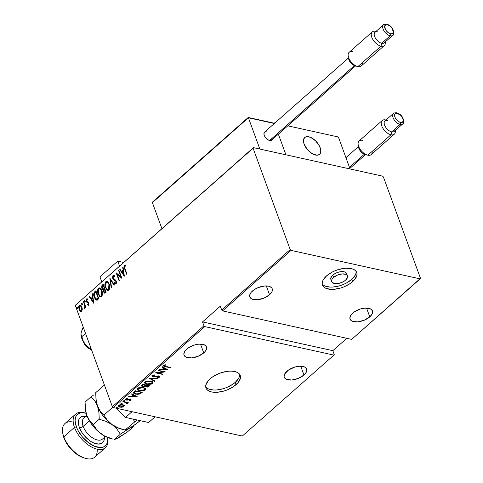 <?xml version="1.0" encoding="UTF-8"?>
<svg xmlns="http://www.w3.org/2000/svg" width="483" height="483" viewBox="0 0 483 483"><rect width="100%" height="100%" fill="white"/><g stroke="black" fill="none" stroke-linecap="round" stroke-linejoin="round"><path stroke-width="0.72" d="M205.716 386.792A18.245 9.117 159.9 0 0 218.721 389.727A18.245 9.117 159.9 0 0 235.306 382.313L236.145 384.595A18.245 9.117 -20.1 0 1 218.425 392.16A18.245 9.117 -20.1 0 1 205.975 387.988A18.245 9.117 -20.1 0 1 210.081 378.841L208.076 380.888L205.855 384.999L205.728 386.907L206.265 388.616L207.449 390.053L209.236 391.176L211.554 391.936L217.422 392.256L224.154 390.976L227.523 389.787L233.639 386.533L238.149 382.548L240.371 378.437L240.498 376.529L239.96 374.82L238.777 373.383L236.99 372.26L231.906 371.137L228.803 371.179L222.071 372.459L218.702 373.649L212.586 376.903L210.081 378.841A18.245 9.117 -20.1 0 1 227.801 371.276A18.245 9.117 -20.1 0 1 240.244 375.448A18.245 9.117 -20.1 0 1 236.145 384.595L235.306 382.313A18.245 9.117 159.9 0 0 239.677 374.361M322.191 283.853A18.245 9.117 159.9 0 0 335.202 286.787A18.245 9.117 159.9 0 0 351.787 279.373L352.62 281.655A18.245 9.117 -20.1 0 1 334.906 289.22A18.245 9.117 -20.1 0 1 322.457 285.048A18.245 9.117 -20.1 0 1 326.562 275.902L323.127 280.031L322.336 282.06L322.203 283.968L322.741 285.676L323.924 287.113L325.711 288.236L330.795 289.359L333.898 289.317L340.63 288.037L344.005 286.848L350.115 283.593L354.625 279.609L356.846 275.497L356.979 273.589L356.442 271.881L355.253 270.444L353.471 269.321L351.147 268.56L345.285 268.24L338.547 269.52L335.178 270.709L331.972 272.213L326.562 275.902A18.245 9.117 -20.1 0 1 344.276 268.337A18.245 9.117 -20.1 0 1 356.726 272.509A18.245 9.117 -20.1 0 1 352.62 281.655L351.787 279.373A18.245 9.117 159.9 0 0 356.152 271.422M333.578 277.453A8.422 4.208 -20.1 0 1 341.753 273.958A8.422 4.208 -20.1 0 1 347.5 275.884A8.422 4.208 -20.1 0 1 345.605 280.104A8.422 4.208 -20.1 0 1 337.43 283.599A8.422 4.208 -20.1 0 1 331.682 281.674A8.422 4.208 -20.1 0 1 333.578 277.453L332.739 275.165L333.578 277.453L337.551 275.056L342.218 273.915L345.997 274.41L347.368 275.594L347.615 276.385L346.528 279.162L344.445 280.997L341.626 282.501L336.965 283.642L334.254 283.491L331.815 281.963L331.99 279.355L333.578 277.453M347.5 275.884L346.661 273.601A8.422 4.208 159.9 0 0 340.92 271.675A8.422 4.208 159.9 0 0 332.739 275.165A8.422 4.208 159.9 0 0 330.849 279.391L331.682 281.674M203.748 352.892A11.93 5.959 -20.1 0 1 192.162 357.843A11.93 5.959 -20.1 0 1 184.023 355.114A11.93 5.959 -20.1 0 1 186.704 349.131A11.93 5.959 -20.1 0 1 198.29 344.186A11.93 5.959 -20.1 0 1 206.428 346.915A11.93 5.959 -20.1 0 1 203.748 352.892L200.517 344.077L203.748 352.892L205.058 351.552L206.507 348.865L206.241 346.504L204.297 344.826L198.948 344.119L194.546 344.959L188.346 347.863L185.394 350.471L184.464 351.829L183.854 354.407L184.983 356.466L186.148 357.197L191.503 357.903L198.108 356.285L203.748 352.892M269.538 294.745A11.93 5.959 -20.1 0 1 257.958 299.689A11.93 5.959 -20.1 0 1 249.82 296.96A11.93 5.959 -20.1 0 1 252.5 290.983A11.93 5.959 -20.1 0 1 264.086 286.033A11.93 5.959 -20.1 0 1 272.225 288.762A11.93 5.959 -20.1 0 1 269.538 294.745L266.314 285.93L269.538 294.745L271.784 292.046L272.303 290.718L272.038 288.351L271.265 287.409L268.578 286.184L264.744 285.972L258.133 287.59L254.143 289.715L251.19 292.324L250.26 293.682L249.651 296.254L250.78 298.313L251.945 299.049L257.3 299.756L263.905 298.138L269.538 294.745M369.773 316.866A11.93 5.959 -20.1 0 1 358.187 321.811A11.93 5.959 -20.1 0 1 350.048 319.082A11.93 5.959 -20.1 0 1 352.735 313.105A11.93 5.959 -20.1 0 1 364.315 308.154A11.93 5.959 -20.1 0 1 372.453 310.883A11.93 5.959 -20.1 0 1 369.773 316.866L366.549 308.051L369.773 316.866L372.019 314.167L372.538 312.839L372.272 310.478L370.328 308.8L364.973 308.094L360.572 308.933L354.371 311.837L350.489 315.804L349.885 318.375L351.008 320.434L352.179 321.171L357.529 321.877L364.14 320.259L369.773 316.866M303.976 375.013A11.93 5.959 -20.1 0 1 292.39 379.964A11.93 5.959 -20.1 0 1 284.252 377.235A11.93 5.959 -20.1 0 1 286.938 371.252A11.93 5.959 -20.1 0 1 298.518 366.307A11.93 5.959 -20.1 0 1 306.657 369.036A11.93 5.959 -20.1 0 1 303.976 375.013L300.752 366.199L303.976 375.013L306.222 372.315L306.741 370.986L306.476 368.626L304.531 366.947L299.176 366.241L294.775 367.08L288.574 369.984L284.692 373.951L284.089 376.529L285.212 378.587L286.383 379.318L291.732 380.024L298.343 378.406L303.976 375.013M113.215 407.549L204.798 326.611L333.898 355.102L242.315 436.04L113.215 407.549L242.315 436.04L333.898 355.102L204.798 326.611L203.947 325.79L112.364 406.728L75.263 305.353L253.092 148.19L290.192 249.572L221.727 310.074L220.308 306.192L202.528 321.913L203.947 325.79L202.528 321.913L332.829 350.67L346.812 338.311L332.829 350.67L334.248 354.552L332.829 350.67L202.528 321.913L220.308 306.192L221.727 310.074L222.578 310.895L291.044 250.387L420.144 278.878L351.678 339.386L222.578 310.895L351.678 339.386L420.494 278.329L383.393 176.953L382.542 176.132L253.442 147.641L75.263 305.353L112.364 406.728L113.215 407.549L112.364 406.728L203.947 325.79L204.798 326.611L113.215 407.549M117.339 407.755L116.874 407.314L116.143 407.761L117.242 407.821L117.164 407.368L116.168 407.495L116.433 407.906L117.339 407.755L117.127 407.332M122.127 403.522L121.662 403.082L120.931 403.534L121.909 403.643L122.036 403.166L120.955 403.263L121.221 403.673L122.127 403.522L121.915 403.1M124.813 400.504L123.883 400.92L124.982 400.981L124.813 400.504L123.914 400.655L124.173 401.065L125.079 400.914L124.813 400.504L125.079 400.914M137.238 396.724L131.823 393.76L131.473 394.068L133.211 395.016L131.654 396.392L128.55 396.652L137.238 396.724L131.823 393.76L131.473 394.068L133.211 395.016L131.654 396.392L128.55 396.652L137.238 396.724M143.276 387.481L139.068 387.644L137.697 388.368L137.214 389.292L137.963 390.3L139.478 390.868L143.729 390.711L145.105 389.968L145.564 389.05L144.997 388.181L143.276 387.481L137.697 388.368L137.269 389.521L139.478 390.868L145.105 389.968L145.51 388.815L143.276 387.481M150.618 380.99L146.409 381.153L145.039 381.878L144.556 382.802L145.111 383.677L146.82 384.383L151.07 384.22L152.447 383.484L152.906 382.56L152.338 381.697L150.618 380.99L145.039 381.878L144.61 383.037L146.82 384.383L152.447 383.484L152.851 382.325L150.618 380.99M152.236 375.52L152.139 376.396L153.419 376.921L158.822 376.396L158.979 376.909L157.325 377.38L157.458 377.742L159.118 377.44L159.831 376.74L158.249 375.943L153.419 376.583L152.815 376.275L152.869 375.768L154.922 375.231L154.88 374.88L152.839 375.176L151.994 376.166L153.087 376.867L158.557 376.305L158.919 376.963L157.325 377.38L157.458 377.742L159.601 377.163L159.807 376.595L158.847 376.022L153.419 376.583L152.948 375.689L154.922 375.231L154.88 374.88L152.236 375.52M167.8 369.712L162.385 366.754L162.034 367.062L163.773 368.01L162.216 369.38L159.112 369.646L167.722 369.785L162.385 366.754L162.034 367.062L163.773 368.01L162.216 369.38L159.112 369.646L167.8 369.712M163.701 365.39C163.429 366.168 163.966 366.603 165.301 366.694L165.156 366.301L165.301 366.694L170.034 367.738L169.895 367.352L170.034 367.738L170.354 367.454L164.455 366.06L164.468 365.51L165.754 365.07L165.403 364.774L163.701 365.39L163.659 366.15L170.034 367.738L170.354 367.454L165.687 366.428L164.395 365.571L165.754 365.07L165.403 364.774L163.701 365.39L163.483 365.927M157.995 370.63L163.514 371.85L155.52 372.816L162.536 374.367L162.856 374.084L157.325 372.864L165.331 371.898L158.315 370.352L157.995 370.63L163.514 371.85L155.52 372.816L162.536 374.367L162.856 374.084L157.325 372.864L165.331 371.898L158.315 370.352L157.995 370.63M149.295 378.316L154.638 381.347L154.983 381.039L150.605 378.654L157.905 378.455L149.295 378.316L154.638 381.347L154.983 381.039L150.605 378.654L157.905 378.455L149.295 378.316M145.896 386.575L146.035 387.028L148.909 386.406L149.06 385.669L148.909 386.406L149.609 385.79L142.594 384.245L141.253 385.645L142.431 386.587L144.954 386.334L145.655 386.925L147.454 387.082L149.609 385.79L142.594 384.245L141.278 385.881L142.431 386.587L144.978 386.424M134.105 391.743L133.447 392.649L133.779 393.361L137.136 394.37L139.943 393.983L142.268 392.281L135.252 390.729L133.483 392.963L135.638 394.164L140.094 393.917L142.268 392.281L135.252 390.729L134.105 391.743M126.377 399.628L126.431 400.063L127.349 400.123L127.234 399.809L127.349 400.123L128.569 399.839L128.442 399.489L128.569 399.839L129.492 399.61L129.378 399.284L130.054 399.628L129.927 399.278L130.356 400.123L129.311 400.449L129.529 400.745L129.414 400.437L129.529 400.745L131.062 400.184L131.044 399.658L129.915 399.278L126.474 399.695L126.298 399.266L127.494 398.777L127.24 398.481L125.658 399.121L125.991 399.924L130.054 399.628L130.434 400.033L129.311 400.449L129.529 400.745L130.911 400.322L130.808 399.815L130.434 400.033M123.123 401.451L122.803 401.729L126.492 402.689L126.806 403.758L127.47 403.269L127.174 402.695L128.249 402.58L123.123 401.451L122.803 401.729L126.22 402.556L126.806 403.758L127.301 403.522L127.174 402.695L128.249 402.58L123.123 401.451M124.161 405.358L122.718 404.621L120.478 404.567L118.848 405.146L118.299 406.221L119.639 407.109L121.746 407.266L123.859 406.553L124.161 405.358L122.718 404.621L118.643 405.309L118.293 406.197L119.85 407.157L122.048 407.223L123.95 406.481L124.288 405.587M82.255 309.386L81.452 306.077L80.486 305.087L79.538 305.093L78.874 305.914L78.626 307.357L79.484 310.509L80.305 311.366L81.192 311.505L81.862 310.913L82.255 309.386L81.881 306.977L80.202 304.978L79.339 305.238L79.007 309.512L80.148 311.257L81.555 311.287L82.255 309.386M83.77 301.464L83.45 301.742L84.911 306.21L84.471 307.623L84.706 308.414L85.274 306.723L85.588 307.586L85.908 307.303L83.77 301.464L83.45 301.742L84.833 305.769L84.513 308.402L84.905 308.323L85.274 306.723L85.588 307.586L85.908 307.303L83.77 301.464M88.311 305.196L87.556 304.882L88.751 304.864L88.643 302.69L86.868 301.519L86.487 300.71L86.614 299.792L87.508 299.786L87.532 299.049L86.354 299.062L86.107 300.776L86.723 302.141L88.371 303.089L88.419 304.236L87.598 304.181L87.556 304.882L88.582 305.075L88.733 302.913L86.572 301.042L86.729 299.665L87.508 299.786L87.532 299.049L87.061 298.79M94.753 291.756L93.817 293.314L93.962 296.248L95.272 299.219L96.962 300.112L98.822 298.736L95.9 290.742L94.753 291.756L96.02 291.08L94.753 291.756C93.527 293.495 93.37 295.348 94.294 297.317L96.799 300.142L98.822 298.736L95.9 290.742L94.753 291.756M103.241 284.258L101.871 285.628L101.696 287.626L102.493 289.45L103.392 289.824L103.911 292.535L104.889 293.199L106.163 292.245L103.241 284.258L102.251 285.127L101.913 288.429L103.392 289.824L103.603 291.889L104.66 293.193L106.163 292.245L103.241 284.258M109.943 278.335L111.193 287.808L111.537 287.5L110.468 279.911L114.115 285.224L114.465 284.916L109.864 278.401L111.193 287.808L111.537 287.5L110.468 279.911L114.115 285.224L114.465 284.916L109.943 278.335M118.637 270.643L120.937 276.928L116.168 272.835L119.09 280.822L119.41 280.538L117.103 274.241L121.885 278.353L118.957 270.365L118.637 270.643L119.084 270.697L118.637 270.643L120.937 276.928L116.168 272.835L119.09 280.822L119.41 280.538L117.103 274.241L121.885 278.353L118.957 270.365L118.637 270.643M124.964 268.596L124.554 266.362L124.868 265.994L125.713 266.157L125.683 265.366L124.379 265.312L124.083 267.075L126.588 274.193L126.908 273.909L124.964 268.596L124.729 266.079L125.713 266.157L125.683 265.366L124.457 265.233L124.614 268.796L126.588 274.193L126.908 273.909L124.964 268.596M124.354 276.167L123.026 266.767L122.682 267.075L123.105 270.088L121.553 271.458L120.104 269.351L119.754 269.659L124.276 276.24L123.026 266.767L122.682 267.075L123.105 270.088L121.553 271.458L120.104 269.351L119.754 269.659L124.354 276.167M115.703 283.938L114.598 283.273L116.047 283.781L116.246 281.136L115.6 280.104L113.058 278.184L113.282 276.198L114.574 276.819L114.737 276.137L113.614 275.195L112.986 275.37L112.533 277.719L113.487 279.627L115.944 281.456L115.908 282.79L115.485 283.038L114.719 282.519L114.598 283.273L115.642 283.944L116.258 283.521L116.475 282.114L115.968 280.557L113.602 278.969L113.01 278.057L113.282 276.198L114.574 276.819L114.737 276.137L114.175 275.521L112.986 275.37L113.819 275.268M109.236 284.197L108.101 282.187L106.906 281.402L105.922 281.625L105.167 282.676L104.871 284.674L105.197 286.938L107.009 290.066L108.053 290.47L109.14 289.836L109.713 288.357L109.744 286.365L109.236 284.197L106.9 281.402L105.789 281.728C104.672 283.654 104.545 285.616 105.421 287.62L107.763 290.446L108.892 290.102C109.997 288.164 110.112 286.196 109.236 284.197M101.895 290.688L100.959 288.912L99.564 287.892L98.58 288.11L97.826 289.16L97.53 291.158L97.856 293.423L99.667 296.556L100.712 296.96L101.798 296.327L102.372 294.841L102.402 292.849L101.895 290.688L99.558 287.892L98.447 288.218C97.331 290.144 97.204 292.106 98.079 294.111L100.422 296.93L101.557 296.592C102.656 294.654 102.77 292.686 101.895 290.688M93.793 303.179L92.464 293.779L92.12 294.087L92.543 297.099L90.991 298.47L89.542 296.363L89.198 296.665L93.714 303.252L92.464 293.779L92.12 294.087L92.543 297.099L90.991 298.47L89.542 296.363L89.198 296.665L93.793 303.179M85.171 300.969L84.537 300.68L84.754 301.887L85.171 301.827L85.231 301.199L84.61 300.583L84.531 301.531L85.099 301.917L85.171 300.969L84.61 300.583M82.219 303.578L81.585 303.288L81.802 304.495L82.219 304.435L82.279 303.807L81.657 303.191L81.579 304.145L82.146 304.525L82.219 303.578L81.657 303.191M77.431 307.81L76.797 307.52L77.014 308.728L77.431 308.667L77.491 308.039L76.869 307.423L76.791 308.371L77.358 308.758L77.431 307.81L76.869 307.423M253.092 148.19L290.192 249.572L291.044 250.387L420.144 278.878L420.494 278.329L383.393 176.953L382.542 176.132L253.442 147.641L75.263 305.353L253.092 148.19M125.502 265.173L124.584 265.698L124.487 267.165L126.872 273.946L125.019 268.886L124.614 268.796L125.019 268.886L124.856 265.324L124.457 265.233L125.278 265.149M125.019 265.976L125.713 266.157M124.3 275.781L119.754 269.659L120.291 269.629L124.3 275.781M121.951 271.549L121.553 271.458L123.509 270.178L123.105 270.088L123.509 270.178L123.08 267.165L122.682 267.075L123.087 267.159L123.509 270.178L121.951 271.549M123.642 271.138L124.155 274.755L122.018 272.134L123.642 271.138L123.243 271.054L123.751 274.664L124.155 274.755L123.642 271.138M121.801 278.136L117.103 274.241L121.801 278.136M119.367 280.575L116.644 273.124L119.367 280.575M121.342 277.019L120.937 276.928L121.342 277.019L119.041 270.734L121.342 277.019M113.282 276.198L113.885 276.179M114.972 276.904L113.68 276.288M115.908 284.016L115.509 283.926L116.047 283.781M115.618 283.026L114.719 282.519L114.598 283.273L115.002 283.358L115.081 282.839L115.002 283.358L115.842 283.998M115.787 282.929L116.192 283.014L116.343 281.541L115.944 281.456L115.787 282.929L115.425 283.026L115.823 283.116M115.322 280.635L116.343 281.541L115.322 280.635M112.732 278.456L114.942 280.363L112.732 278.456L113.137 278.546L113.384 275.461L112.986 275.37L112.732 278.456M113.891 275.268L112.986 276.149L113.016 278.184L113.885 279.717L116.228 281.281L116.397 282.694L115.89 283.123M115.334 280.532L115.727 280.72M114.399 276.336L114.7 276.596M114.326 285.036L110.468 279.911L114.326 285.036M111.537 287.5L110.317 278.878L111.537 287.5M107.957 290.47L105.819 287.711C104.95 285.707 105.071 283.744 106.194 281.818L107.105 281.462M106.9 281.402L107.304 281.492L106.326 281.716L105.572 282.76L105.312 285.55L106.085 288.357L107.763 290.446M105.946 282.078L105.735 282.398M107.407 282.35L108.85 283.569L109.75 286.594L109.351 288.906L108.071 289.655M107.806 289.583L108.983 289.389L107.606 289.552L105.741 287.343L106.103 282.537L107.039 282.265L109.321 284.572L107.244 282.332M108.916 284.481L108.578 289.299L108.983 289.389L109.321 284.572L108.916 284.481L109.188 288.206L108.578 289.299L107.667 289.565L106.677 288.973L105.843 287.608L105.397 283.938L106 282.64L107.009 282.259L108.156 283.05L108.916 284.481M104.853 293.205L103.603 291.889L104.002 291.98L103.791 289.915L101.913 288.429L102.318 288.514L102.65 285.218L102.251 285.127L103.362 284.59L102.384 285.531L102.034 286.836L102.432 288.804L103.302 289.848M102.565 289.076L102.891 289.54M103.791 289.915L104.002 291.98L104.992 293.266M104.497 288.605L103.416 289.13L104.497 288.605M103.622 285.447L104.708 288.417L103.386 289.015L103.791 289.106L102.686 288.864L102.233 288.146L102.746 285.773L103.217 285.356L103.622 285.447L103.217 285.356L104.31 288.327L104.708 288.417L103.622 285.447M104.726 292.324L105.946 291.798L104.521 292.33L103.917 291.593L104.388 289.341L105.01 289.239L105.946 291.798L104.962 292.426M104.606 289.148L105.542 291.708L105.946 291.798L105.01 289.239L104.606 289.148L105.542 291.708L104.654 292.336L103.767 290.923L104.606 289.148M103.386 289.015L102.233 288.146L102.07 287.198L103.217 285.356L104.31 288.327L103.229 289.051M100.615 296.96L98.478 294.195C97.608 292.197 97.729 290.229 98.852 288.309L99.764 287.953M99.558 287.892L99.963 287.977L98.985 288.2L98.23 289.251L97.971 292.034L98.743 294.847L100.422 296.93M98.604 288.568L98.393 288.888M100.066 288.834L101.508 290.054L102.408 293.084L102.01 295.397L100.73 296.139M100.464 296.067L101.641 295.874L100.265 296.043L98.399 293.827L98.761 289.027L99.697 288.756L101.979 291.056L99.903 288.816M101.575 290.971L101.237 295.789L101.641 295.874L101.979 291.056L101.575 290.971L101.847 294.696L101.237 295.789L100.325 296.055L99.335 295.457L98.502 294.093L98.055 290.428L98.659 289.124L99.667 288.749L100.814 289.54L101.575 290.971M96.461 300.124L96.799 300.142M97.198 300.233L94.692 297.407C93.774 295.439 93.925 293.586 95.151 291.847L94.215 293.404L94.3 296.055L95.38 298.886L96.757 300.185M96.522 299.237L97.113 299.309L96.709 299.219L98.604 298.289L96.709 299.219L94.614 297.039L94.457 293.368L95.882 291.847L96.28 291.931L95.882 291.847L98.206 298.198L98.604 298.289L96.28 291.931L98.604 298.289L96.926 299.327M96.709 299.219L95.181 298.234L94.197 295.288L94.457 293.368L95.882 291.847L98.206 298.198L96.328 299.219L96.733 299.303M93.738 302.793L89.198 296.665L89.729 296.634L93.738 302.793M91.39 298.56L90.991 298.47L92.947 297.184L92.543 297.099L92.947 297.184L92.519 294.171L92.12 294.087L92.525 294.171L92.947 297.184L91.39 298.56M93.08 298.15L93.593 301.76L91.456 299.146L93.08 298.15L92.682 298.059L93.189 301.676L93.593 301.76L93.08 298.15M88.522 305.268L88.117 305.178L88.582 305.075M88.087 302.648L86.723 302.141L88.769 303.179L88.135 302.775L88.824 303.312L88.733 304.435L88.824 303.312L88.425 303.221L88.329 304.35L88.733 304.435L87.598 304.181L87.556 304.882L87.954 304.972L87.991 304.411L88.19 305.129M88.329 304.35L87.598 304.181M87.972 302.624L87.586 302.539L87.972 302.624M86.264 301.356L87.127 302.231L86.264 301.356L86.662 301.446L86.855 299.043L86.457 298.953L86.264 301.356M87.532 299.049L86.457 298.953L87.266 298.862M86.729 299.665L87.508 299.786M87.912 299.871L87.127 299.75L87.912 299.871M87.508 301.748L86.868 301.519M87.272 301.603L87.912 301.839M87.423 298.868L86.596 299.418L86.505 300.867L86.988 302.068L87.924 302.612M85.497 302.008L85.099 301.917M84.531 301.531L84.936 301.621L85.008 300.674L85.153 301.978M85.865 307.339L85.274 306.723L85.865 307.339M85.298 307.236L84.905 308.323L84.471 307.623L85.262 307.375M85.346 306.741L83.849 301.833L83.45 301.742L83.891 301.797L85.346 306.759M82.545 304.616L82.146 304.525M81.579 304.145L81.983 304.23L82.056 303.282L82.201 304.586M80.909 311.559L80.148 311.257L79.007 309.512L79.405 309.603L79.743 305.328L79.339 305.238L80.401 305.045M80.558 305.057L79.405 305.739L79.055 308.021L79.888 310.599L81.222 311.644M80.631 305.836L81.633 306.657L82.225 308.48L82.05 310.128L81.222 310.859L81.693 310.654L80.637 310.756L79.327 309.229L79.604 305.956L80.299 305.757L81.959 307.339L80.498 305.83M81.561 307.254L81.295 310.569L81.693 310.654L81.959 307.339L81.561 307.254L81.724 309.826L80.661 310.762L79.327 309.229L79.17 306.681L80.232 305.745L81.561 307.254M77.757 308.848L77.358 308.758M76.791 308.371L77.195 308.462L77.268 307.514L77.413 308.818M122.018 272.134L123.243 271.054L123.751 274.664L122.018 272.134M91.456 299.146L92.682 298.059L93.189 301.676L91.456 299.146M164.51 366.09L163.477 365.685M164.588 364.955L164.745 365.371L164.588 364.955M164.576 364.919L164.395 365.571L164.389 365.003M164.123 365.414L164.292 365.873L164.395 365.571M163.326 365.486L164.769 366.15M167.082 369.32L166.357 369.308L167.082 369.32M163.049 369.254L162.373 369.241L163.049 369.254M163.604 367.551L163.773 368.01L162.288 366.832L163.604 367.551M162.934 368.94L164.16 367.853L166.412 369.447L163.103 369.398L162.934 368.94L163.103 369.398L164.329 368.312L164.16 367.853L162.934 368.94M164.329 368.312L166.412 369.447L164.16 367.853L166.412 369.447L163.103 369.398L164.329 368.312M164.063 371.62L163.453 371.687L164.063 371.62M162.397 373.981L162.536 374.367L162.397 373.981M157.295 372.791L156.607 372.641L157.295 372.791M163.369 371.463L163.514 371.85L163.369 371.463M154.795 374.88L154.922 375.231L154.795 374.88M152.586 375.689L152.876 375.158L152.598 375.726L152.767 376.185L152.948 375.689M159.656 376.378L159.601 377.163L159.432 376.704L158.841 377.024M157.325 377.38L157.458 377.742L157.325 377.38M158.557 376.305L158.919 376.963M158.756 376.511L158.388 375.852M157.289 376.003L157.41 376.323L157.289 376.003M156.094 376.263L156.214 376.601L156.094 376.263M152.99 376.42L153.087 376.867L151.97 375.937M151.849 375.762L153.087 376.438M158.653 375.937L158.907 376.275M158.388 377.151L159.668 376.287M157.446 378.449L157.561 378.763L157.446 378.449M150.491 378.34L150.605 378.654L150.491 378.34M154.56 380.809L154.638 381.347L149.772 378.328L154.56 380.809M150.901 383.762L152.278 383.025L152.737 382.107L152.447 383.484L152.278 383.025L149.863 384.124L147.635 384.19L145.401 383.067L145.606 381.57L146.108 381.232M146.675 383.979L145.419 383.116L145.775 382.029L150.304 381.274L150.165 380.906L152.054 382.325L151.71 383.339L146.681 383.979M146.313 383.84L144.556 382.808M152.737 382.107L152.616 381.715M144.514 382.735L146.367 383.858M145.25 382.657L145.606 381.57L145.401 383.067M150.593 380.936L151.879 381.842M145.926 381.335L145.775 382.029L148.13 381.172L151.179 381.552L152.103 382.584L151.342 383.599M152.054 382.325L150.98 381.081M144.954 386.334L146.035 387.028L144.785 385.881M142.316 386.14L142.431 386.587L141.253 385.651M141.229 385.627L142.527 386.177M144.834 386.014L146.023 386.605M141.899 385.416L142.763 384.281L141.893 385.416L142.062 385.869L142.853 384.299L142.992 384.685L145.6 385.259L144.634 386.026L142.751 386.303L142.062 385.869M145.51 385.887L146.095 385.017L145.667 386.334L146.18 385.036L146.319 385.416L148.571 385.917L146.343 386.744L145.667 386.334M148.432 385.531L148.571 385.917L148.432 385.531M145.461 384.873L145.6 385.259L145.461 384.873M148.13 386.303L146.754 386.798L145.655 386.177L146.319 385.416L148.571 385.917L148.13 386.303M143.56 390.252L144.936 389.515L145.395 388.592L145.105 389.968L144.936 389.515L142.521 390.614L140.293 390.681L138.06 389.558L138.265 388.06L138.766 387.716M139.333 390.463L138.078 389.6L138.434 388.513L142.962 387.758L142.823 387.39L144.713 388.815L144.369 389.823L139.339 390.469M138.971 390.33L137.214 389.292M145.395 388.592L145.274 388.205M137.172 389.226L139.026 390.342M137.915 389.147L138.265 388.06L138.06 389.558M143.252 387.426L144.538 388.332M138.585 387.825L138.434 388.513L140.788 387.656L143.837 388.036L144.761 389.075L144 390.089M144.713 388.815L143.638 387.571M141.718 392.16L141.519 392.939L141.356 392.48L139.931 393.464L140.094 393.917L139.774 393.524L141.718 392.16M135.494 393.76L135.638 394.164L135.494 393.76M135.089 393.615L133.441 392.727M133.441 392.721L135.192 393.639M134.564 392.963L134.165 392.075L135.421 390.771L134.165 392.075L134.322 392.963L134.165 392.075L134.334 392.534L135.222 391.55L135.059 391.091L135.222 391.55L135.651 391.17L141.229 392.401L141.09 392.021L141.229 392.401L139.623 393.603L135.958 393.88L134.334 392.534L135.651 391.17L135.512 390.789L135.651 391.17L141.229 392.401L139.726 393.554L138.126 394.013L135.288 393.693L134.359 393.041L134.334 392.534M136.52 396.326L135.795 396.314L136.52 396.326M132.487 396.265L131.817 396.253L132.487 396.265M133.042 394.563L133.211 395.016L131.726 393.844L133.042 394.563M132.372 395.951L133.598 394.865L135.85 396.458L132.541 396.404L132.372 395.951L132.541 396.404L133.767 395.323L133.598 394.865L132.372 395.951M133.767 395.323L135.85 396.458L133.598 394.865L135.85 396.458L132.541 396.404L133.767 395.323M130.054 399.628L130.356 400.123M130.235 399.622L129.885 399.175L130.138 399.707M130.978 399.598L130.978 400.268L130.344 399.344L126.721 399.773L126.238 398.729L126.395 399.151L127.494 398.777L127.24 398.481L125.755 399.024L125.556 399.526M125.755 399.024L126.431 400.063L125.556 399.296M126.721 399.773L126.395 399.151M126.226 398.698L126.552 399.32L126.226 398.698M130.978 400.268L131.159 399.827M130.114 400.135L130.996 399.55M125.508 399.248L126.474 399.646M124.916 400.455L124.01 400.606L124.173 401.065L123.745 400.196M123.914 400.655L124.173 401.065M123.92 400.582L124.868 400.492M127.79 402.478L127.929 402.864L127.79 402.478M127.035 402.315L127.174 402.695L127.035 402.315M127.301 403.522L127.174 402.695M126.667 403.377L126.806 403.758L126.667 403.377M126.637 402.786L126.727 403.335M126.558 402.876L126.021 402.085M124.385 401.729L124.529 402.11L124.385 401.729M125.936 402.061L126.667 402.605M121.957 403.064L121.058 403.214L121.221 403.673L120.792 402.804M120.955 403.263L121.221 403.673M120.967 403.19L121.861 403.13M123.992 404.905L123.95 406.481L123.781 406.022L123.328 406.336M121.933 406.903L122.048 407.223L121.933 406.903M119.693 406.734L119.85 407.157L119.693 406.734M119.549 406.674L118.25 405.968M122.899 406.523L124.161 405.412M118.22 405.919L119.681 406.704M118.83 405.702L119.186 404.929M122.827 404.639L123.431 405.249M119.114 404.983L119.277 405.448L122.229 404.869L123.612 405.817L123.322 406.342L120.164 406.879L118.999 406.167L119.108 404.989L118.999 406.167L119.277 405.448L122.398 404.905L122.265 404.543L123.582 405.654L122.972 406.577L120.502 406.94L118.999 406.161M123.582 405.654L122.863 404.657M117.176 407.296L116.27 407.447L116.433 407.906L116.005 407.036M116.168 407.495L116.433 407.906M116.18 407.423L117.073 407.362M145.389 385.446L143.638 386.34L142.044 385.79L142.992 384.685L145.389 385.446M334.248 354.552L333.898 355.102L334.248 354.552M291.044 250.387L222.578 310.895L221.727 310.074L290.192 249.572L291.044 250.387M324.878 285.954L329.961 287.077L333.065 287.035L339.797 285.755L343.165 284.559L346.371 283.062L351.787 279.373L355.216 275.244L356.007 273.209M330.976 279.675L330.789 278.009L332.739 275.165L335.238 273.463L338.275 272.225L341.384 271.633L344.089 271.778L345.985 272.647L346.782 274.103M208.396 388.893L213.48 390.016L216.583 389.974L223.315 388.694L226.69 387.499L232.8 384.251L235.306 382.313L238.741 378.183L239.532 376.148M117.731 261.14L123.557 262.426L117.731 261.14L99.951 276.856L117.731 261.14L119.512 266.006L117.731 261.14M99.951 276.856L101.732 281.722L99.951 276.856M320.163 147.671A11.23 5.995 -131.5 0 1 319.583 154.319A11.23 5.995 -131.5 0 1 311.499 153.25A11.23 5.995 -131.5 0 1 304.127 144.133L307.333 149.507L312.163 153.666L316.987 155.206L318.303 155.019L320.181 153.612L320.833 151.034L320.664 149.422L319.36 145.86L315.453 140.698L312.127 138.144L308.8 136.767L305.987 136.786L304.912 137.329L303.62 139.358L303.626 142.388L304.127 144.133A11.23 5.995 -131.5 0 1 304.713 137.492A11.23 5.995 -131.5 0 1 312.791 138.561A11.23 5.995 -131.5 0 1 320.163 147.671M273.897 123.129L274.899 122.99L274.223 122.839L274.429 123.407L274.223 122.839L273.897 123.129M287.79 125.834L338.372 136.997L350.066 168.965L285.918 154.808L350.066 168.965L338.372 136.997L287.79 125.834M278.365 134.165L285.918 154.808L278.365 134.165L285.918 154.808L259.86 149.054L248.413 117.774L259.86 149.054L285.918 154.808L278.365 134.165M83.426 341.801A7.016 3.749 48.5 0 0 89.615 348.804L87.429 347.476L85.491 345.568L83.426 341.801M316.8 155.206L316.8 155.206A11.23 5.995 -131.5 0 1 306.071 147.846A11.23 5.995 -131.5 0 1 304.713 137.492A11.23 5.995 -131.5 0 1 307.49 136.604A11.23 5.995 -131.5 0 1 318.219 143.964A11.23 5.995 -131.5 0 1 319.583 154.319A11.23 5.995 -131.5 0 1 316.8 155.206L319.251 154.572L320.09 153.745L320.833 151.233L320.247 147.907L318.43 144.278L315.659 140.897L310.654 137.383L307.49 136.604L305.039 137.238L303.668 139.189L303.463 140.577L304.042 143.898L305.86 147.526L310.249 152.344L313.642 154.421L316.8 155.206M152.387 202.643L161.871 228.568L152.387 202.643L248.413 117.774L274.332 123.497L248.256 117.466L248.413 117.774L152.387 202.643L152.537 202.057L152.387 202.643M153.268 201.616L248.232 117.695M152.851 201.797L152.537 202.057M273.964 123.141L274.471 123.527L273.541 123.105M382.216 120.515A9.123 4.872 -131.5 0 1 385.543 119.929A9.123 4.872 -131.5 0 1 385.941 120.032L385.543 119.929A9.123 4.872 48.5 0 0 381.739 125.912A9.123 4.872 48.5 0 0 390.97 134.769A9.123 4.872 -131.5 0 1 382.91 128.291A9.123 4.872 -131.5 0 1 382.216 120.515L359.098 140.945A9.123 4.872 48.5 0 0 359.793 148.722A9.123 4.872 48.5 0 0 367.853 155.2A9.123 4.872 -131.5 0 1 367.515 155.115A9.123 4.872 -131.5 0 1 358.151 144.52A9.123 4.872 -131.5 0 1 362.425 140.36M358.151 144.52L358.519 147.092A6.315 3.375 48.5 0 0 365.009 154.433L367.515 155.115M393.041 113.849A7.016 3.749 48.5 0 0 394.182 119.838A7.016 3.749 48.5 0 0 400.123 124.415A7.016 3.749 -131.5 0 1 393.923 119.428A7.016 3.749 -131.5 0 1 393.391 113.445L384.945 120.913A7.016 3.749 48.5 0 0 385.476 126.896A7.016 3.749 48.5 0 0 391.677 131.877L390.97 134.769A9.123 4.872 48.5 0 0 395.245 130.609L395.239 130.543A9.123 4.872 -131.5 0 1 394.297 134.183A9.123 4.872 -131.5 0 1 390.97 134.769L367.853 155.2L390.97 134.769L391.677 131.877A7.016 3.749 -131.5 0 1 384.577 125.061A7.016 3.749 -131.5 0 1 387.499 120.46M394.997 128.943A7.016 3.749 -131.5 0 1 391.677 131.877A7.016 3.749 48.5 0 0 394.237 131.43L402.683 123.962A7.016 3.749 -131.5 0 1 400.123 124.415A1.401 0.96 -77.6 0 0 400.6 122.483A5.615 3.001 -131.5 0 1 394.919 117.037A5.615 3.001 -131.5 0 1 397.255 113.354A1.401 0.96 -77.6 0 0 396.67 112.768A1.401 0.96 102.4 0 1 397.255 113.354L395.849 113.36L394.907 114.066L394.665 116.162L395.317 117.943L396.519 119.718L398.934 121.801L401.349 122.573L402.544 122.205L403.269 120.484L402.532 117.894L400.582 115.316L397.255 113.354A5.615 3.001 -131.5 0 1 402.937 118.806A5.615 3.001 -131.5 0 1 400.6 122.483A1.401 0.96 102.4 0 1 400.123 124.415L391.677 131.877L400.123 124.415A7.016 3.749 48.5 0 0 403.033 123.557M393.391 113.445A7.016 3.749 -131.5 0 1 395.945 112.998A1.401 0.96 102.4 0 1 396.67 112.768C394.225 112.871 393.132 113.094 393.391 113.445M349.481 167.359L364.357 154.21L349.481 167.359M372.17 151.384A9.123 4.872 -131.5 0 1 367.853 155.2A9.123 4.872 48.5 0 0 371.179 154.614L394.297 134.183M358.477 146.464L358.851 148.353L360.656 151.378L362.419 153.069L365.239 154.488M385.881 120.013A9.123 4.872 48.5 0 0 385.543 119.929L385.881 120.013M372.254 31.896A9.123 4.872 -131.5 0 1 375.581 31.31A9.123 4.872 -131.5 0 1 375.985 31.413L375.581 31.31A9.123 4.872 48.5 0 0 371.783 37.294A9.123 4.872 48.5 0 0 381.015 46.151A9.123 4.872 -131.5 0 1 372.948 39.672A9.123 4.872 -131.5 0 1 372.254 31.896L349.137 52.327A9.123 4.872 48.5 0 0 349.831 60.103A9.123 4.872 48.5 0 0 357.897 66.582A9.123 4.872 -131.5 0 1 357.559 66.497A9.123 4.872 -131.5 0 1 348.189 55.901A9.123 4.872 -131.5 0 1 352.463 51.741M348.189 55.901L348.563 58.473A6.315 3.375 48.5 0 0 355.047 65.815L357.559 66.497M383.079 25.231A7.016 3.749 48.5 0 0 384.226 31.22A7.016 3.749 48.5 0 0 390.167 35.796A7.016 3.749 -131.5 0 1 383.961 30.809A7.016 3.749 -131.5 0 1 383.43 24.826L374.983 32.295A7.016 3.749 48.5 0 0 375.514 38.278A7.016 3.749 48.5 0 0 381.721 43.259L381.015 46.151A9.123 4.872 48.5 0 0 385.289 41.991L385.277 41.93A9.123 4.872 -131.5 0 1 384.335 45.565A9.123 4.872 -131.5 0 1 381.015 46.151L357.897 66.582L381.015 46.151L381.721 43.259A7.016 3.749 -131.5 0 1 374.621 36.448A7.016 3.749 -131.5 0 1 377.543 31.842M385.042 40.324A7.016 3.749 -131.5 0 1 381.721 43.259A7.016 3.749 48.5 0 0 384.275 42.812L392.727 35.344A7.016 3.749 -131.5 0 1 390.167 35.796A1.401 0.96 -77.6 0 0 390.638 33.87A5.615 3.001 -131.5 0 1 384.957 28.419A5.615 3.001 -131.5 0 1 387.294 24.736A1.401 0.96 -77.6 0 0 386.708 24.15A1.401 0.96 102.4 0 1 387.294 24.736L385.887 24.742L384.703 26.028L385.362 29.324L386.563 31.105L388.978 33.182L390.638 33.87L392.582 33.593L393.313 31.866L392.033 28.37L389.805 25.997L387.294 24.736A5.615 3.001 -131.5 0 1 392.975 30.188A5.615 3.001 -131.5 0 1 390.638 33.87A1.401 0.96 102.4 0 1 390.167 35.796L381.721 43.259L390.167 35.796A7.016 3.749 48.5 0 0 393.077 34.939M383.43 24.826A7.016 3.749 -131.5 0 1 385.989 24.379A1.401 0.96 102.4 0 1 386.708 24.15C384.269 24.253 383.176 24.482 383.43 24.826M348.491 57.96L264.509 132.173A5.331 2.85 48.5 0 0 264.919 136.719A5.331 2.85 48.5 0 0 269.629 140.511L354.401 65.591L269.629 140.511A5.331 2.85 48.5 0 0 271.573 140.167L355.548 65.948M266.453 131.829L265.741 131.75M265.119 131.841L264.225 132.505L263.996 134.497L264.618 136.194L266.471 138.645L268.856 140.263L270.341 140.589L271.482 140.245L272.171 138.609M362.208 62.766A9.123 4.872 -131.5 0 1 357.897 66.582A9.123 4.872 48.5 0 0 361.218 65.996L384.335 45.565M348.515 57.845L349.342 60.761L350.694 62.76L352.457 64.45L355.283 65.869M375.919 31.395A9.123 4.872 48.5 0 0 375.581 31.31L375.919 31.395M148.637 422.516L125.544 417.421L115.866 408.129L125.544 417.421L132.022 411.697L125.544 417.421L148.637 422.516L155.115 416.793L148.637 422.516M91.842 350.326L87.683 347.132L85.225 344.415L88.298 347.319L91.251 349.04L88.298 347.319L85.225 344.415L83.094 340.696L80.957 334.339A14.037 7.493 48.5 0 0 81.79 338.414L81.881 336.621L81.096 335.232L81.047 332.998L83.209 327.057L81.319 331.918M91.692 350.235A14.037 7.493 48.5 0 1 85.225 344.415L83.094 340.696L81.881 336.621L85.527 333.397L81.881 336.621L81.79 338.414A14.037 7.493 48.5 0 0 85.225 344.415L81.79 338.414L81.053 335.534L81.047 332.998L80.957 334.242A14.037 7.493 48.5 0 0 80.957 334.339M85.902 413.207L84.646 412.868A22.453 11.99 48.5 0 0 74.467 427.389L76.356 426.821A21.053 11.242 -131.5 0 1 85.902 413.207A21.053 11.242 -131.5 0 1 86.125 413.273L82.309 412.699L79.846 413.05L77.829 414.058L76.326 415.688L75.408 417.867L75.1 420.524L76.356 426.821L74.467 427.389A22.453 11.99 -131.5 0 1 75.632 414.1A22.453 11.99 -131.5 0 1 85.292 413.056M62.627 432.327L62.814 433.613A21.053 11.242 48.5 0 0 63.907 437.821L63.792 436.819A22.453 11.99 -131.5 0 1 62.627 432.327A22.453 11.99 -131.5 0 1 73.199 422.1M104.243 435.841A16.845 8.996 -131.5 0 1 94.994 443.448A16.845 8.996 -131.5 0 1 79.363 427.485A2.807 1.401 159.9 0 0 83.148 426.356A14.037 7.493 48.5 0 0 101.732 439.596M75.632 414.1L64.963 423.531A22.453 11.99 48.5 0 0 63.792 436.819L74.467 427.389L63.792 436.819A22.453 11.99 48.5 0 0 78.542 455.046A22.453 11.99 48.5 0 0 94.704 457.184L105.372 447.753A22.453 11.99 -131.5 0 1 89.21 445.616A22.453 11.99 -131.5 0 1 74.467 427.389A22.453 11.99 48.5 0 0 95.097 448.592A22.453 11.99 48.5 0 0 107.709 438.956L107.522 437.67A21.053 11.242 -131.5 0 1 95.694 446.703A21.053 11.242 -131.5 0 1 76.356 426.821L77.866 430.226L82.37 436.898L88.25 442.537L94.602 446.286L100.47 447.584L102.933 447.234L104.956 446.226L106.453 444.595L107.371 442.416L107.486 437.441A21.053 11.242 -131.5 0 1 107.522 437.67M86.825 415.446L83.873 418.055A14.037 7.493 48.5 0 0 83.148 426.356L89.397 420.832L83.148 426.356A14.037 7.493 48.5 0 0 92.362 437.749A14.037 7.493 48.5 0 0 102.462 439.083L105.415 436.481M104.406 384.987L95.706 392.679L104.406 384.987M119.844 436.825L117.001 438.642L114.38 439.482L120.37 434.187L129.178 428.397L125.049 430.051L118.257 427.92L112.141 424.635L116.916 429.055L120.37 434.187L135.506 424.328L140.197 420.657L133.181 425.891L126.51 429.737L125.049 430.051L137.081 419.896L125.049 430.051L118.257 427.92L112.141 424.635L109.575 422.553L107.365 420.222L103.905 415.09L112.847 407.187L103.905 415.09L100.241 411.148L97.469 405.949L96.008 399.586L95.706 392.679L96.232 401.18A23.86 12.739 48.5 0 0 97.469 405.949A23.86 12.739 48.5 0 0 112.141 424.635L107.365 420.222L103.905 415.09L100.241 411.148L97.469 405.949L96.123 400.449M133.018 418.996L134.6 421.617L133.018 418.996M121.704 429.139L121.704 429.139A23.86 12.739 -131.5 0 1 112.141 424.635A23.86 12.739 48.5 0 0 120.726 428.898L123.352 429.616M96.183 400.866A23.86 12.739 48.5 0 0 96.189 400.866A23.86 12.739 -131.5 0 0 97.469 405.949L98.924 412.295L99.232 419.22L106.019 421.351L112.141 424.635A23.86 12.739 -131.5 0 1 97.469 405.949L98.924 412.295L99.232 419.22L93.237 424.515L89.566 420.572L88.039 418.151L86.801 415.38L85.539 410.484M96.232 403.178L97.469 405.949L94.698 400.751L96.232 403.178M92.947 398.65L94.698 400.751L91.027 396.809L85.038 402.11L91.027 396.809L92.947 398.65M93.515 395.088L91.027 396.809L93.515 395.088M110.094 438.341L103.881 435.63L98.9 431.983L96.691 429.647L93.237 424.515L99.232 419.22L106.019 421.351L109.188 422.824L112.141 424.635L116.916 429.055L120.37 434.187L114.38 439.482L118.51 437.827L127.319 432.037L133.308 426.743L129.178 428.397L133.308 426.743L133.32 425.801L133.308 426.743L127.319 432.037L116.922 438.51M112.684 439.047L104.419 435.883L101.472 434.066L96.811 430.202L90.816 423.09L86.801 415.38A23.86 12.739 48.5 0 0 101.472 434.066A23.86 12.739 48.5 0 0 110.058 438.329L112.684 439.047L104.419 435.883L98.9 431.983L96.691 429.647L93.237 424.515L89.566 420.572L86.801 415.38L85.908 412.325L85.038 402.11L85.34 409.035L86.801 415.38A23.86 12.739 48.5 0 1 85.557 410.61L85.455 409.88M107.6 438.298A22.453 11.99 -131.5 0 1 105.372 447.753M84.483 458.089L78.977 455.692L75.801 453.537L69.926 447.898L65.422 441.227L63.907 437.821L62.802 433.547M86.379 416.443L82.158 416.467L80.54 417.276L79.339 418.574L78.602 420.325L78.614 424.865L79.363 427.485L82.195 432.931L84.175 435.545L88.878 440.055L91.42 441.782L93.962 443.062L98.653 444.094L102.239 443.008L103.44 441.704L104.177 439.959L104.413 437.363M84.603 417.541A14.037 7.493 48.5 0 0 83.148 426.356A2.807 1.401 -20.1 0 1 79.363 427.485A16.845 8.996 -131.5 0 1 85.823 416.334M97.131 449.178A22.453 11.99 -131.5 0 1 85.684 458.415A22.453 11.99 -131.5 0 1 63.792 436.819L63.907 437.821A21.053 11.242 48.5 0 0 84.428 458.071L85.684 458.415M125.23 266.006L125.628 266.091M113.614 275.195L114.012 275.286M107.606 289.552L108.005 289.643M107.039 282.265L107.437 282.356M104.521 292.33L104.926 292.42M100.265 296.043L100.663 296.127M99.697 288.756L100.096 288.84M88.021 304.417L88.425 304.507M87.097 299.569L87.501 299.659M87.32 301.712L87.725 301.803M80.709 311.541L81.114 311.626M80.299 305.757L80.697 305.848M159.807 376.595L159.638 376.136M159.064 376.625L158.895 376.166M130.446 399.882L130.277 399.429M126.268 399.483L126.099 399.024M118.293 406.197L118.124 405.738M248.238 117.472L152.646 201.948M273.927 123.135L248.25 117.466M345.925 157.645L358.446 146.578M349.861 168.398L365.51 154.566M402.683 123.962C404.247 124.439 404.893 115.208 396.67 112.768M392.727 35.344C394.285 35.82 394.931 26.589 386.708 24.15"/></g></svg>
